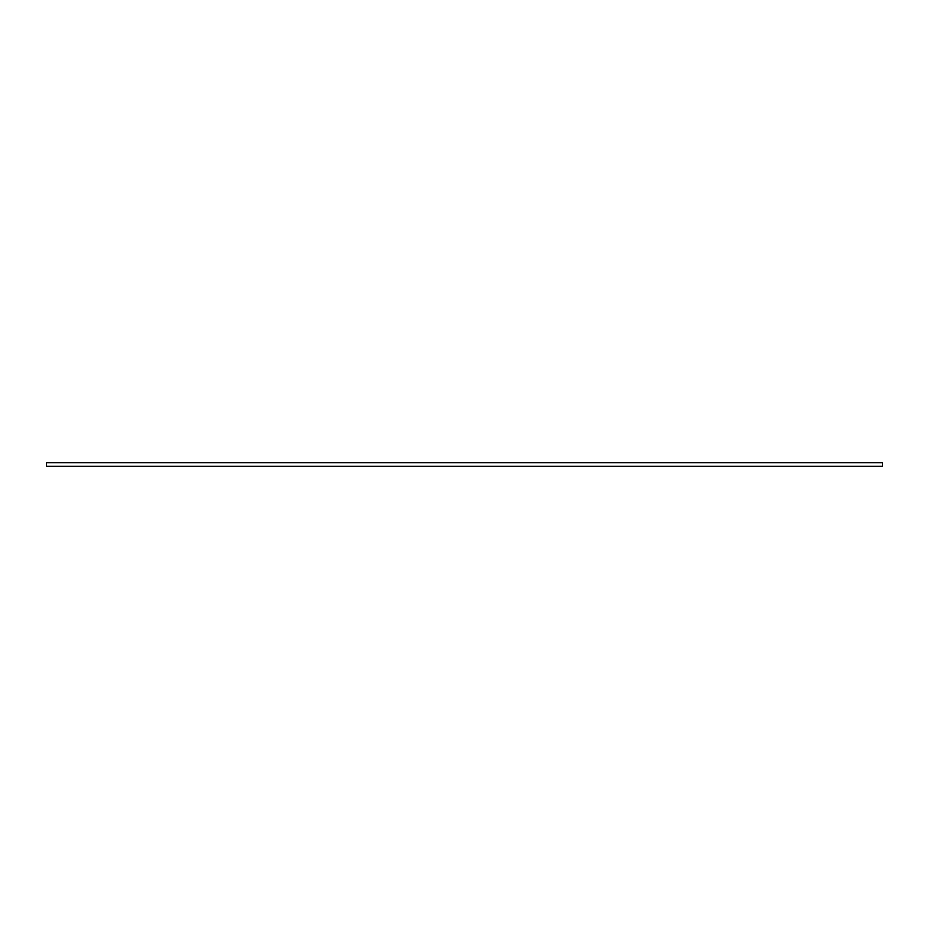 <?xml version="1.0" encoding="UTF-8"?>
<svg xmlns="http://www.w3.org/2000/svg" width="929" height="929" viewBox="0 0 929 929"><rect width="100%" height="100%" fill="white"/><g stroke="black" fill="none" stroke-linecap="round" stroke-linejoin="round"><path stroke-width="1.39" d="M46.45 462.747L46.45 466.253L882.55 466.253L882.55 462.747L46.45 462.747L46.45 466.253L882.55 466.253L882.55 462.747L46.45 462.747"/></g></svg>
